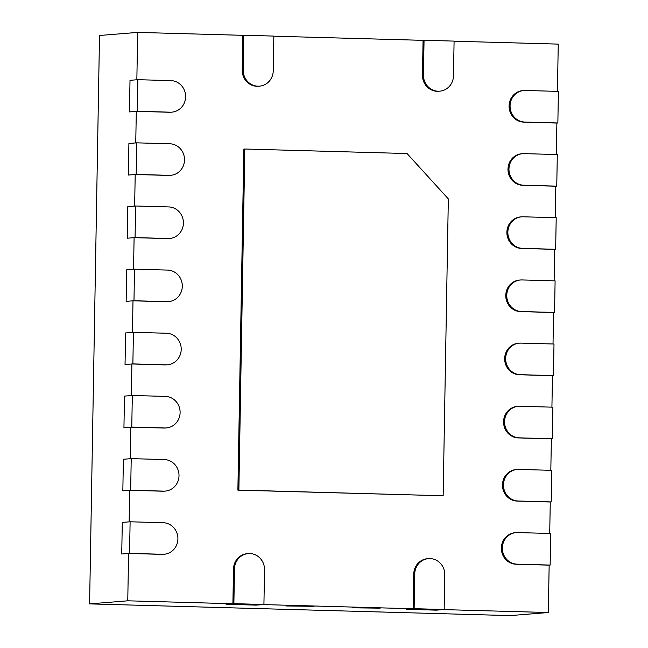 <?xml version="1.0" encoding="UTF-8"?>
<svg xmlns="http://www.w3.org/2000/svg" width="648" height="648" viewBox="0 0 648 648"><rect width="100%" height="100%" fill="white"/><g stroke="black" fill="none" stroke-linecap="round" stroke-linejoin="round"><path stroke-width="0.97" d="M454.086 41.213L558.252 44.113L557.426 91.368M523.819 90.518A15.803 15.017 85.4 0 0 510.073 106.661A15.803 15.017 85.4 0 0 524.807 122.059L557.855 122.974L558.406 91.4L525.358 90.477A15.803 15.017 85.4 0 0 523.819 90.518L522.839 90.599A15.803 15.017 85.4 0 0 509.093 106.742A15.803 15.017 85.4 0 0 523.827 122.14L556.875 123.055L556.324 154.532M522.709 153.673A15.803 15.017 85.4 0 0 508.972 169.817A15.803 15.017 85.4 0 0 523.706 185.215L556.754 186.138L557.304 154.556L524.256 153.633A15.803 15.017 85.4 0 0 522.709 153.673L521.737 153.754A15.803 15.017 85.4 0 0 507.992 169.898A15.803 15.017 85.4 0 0 522.725 185.296L555.773 186.211L555.223 217.688M521.608 216.837A15.803 15.017 85.4 0 0 507.862 232.98A15.803 15.017 85.4 0 0 522.604 248.37L555.652 249.294L556.203 217.712L523.155 216.797A15.803 15.017 85.4 0 0 521.608 216.837L520.636 216.91A15.803 15.017 85.4 0 0 506.89 233.053A15.803 15.017 85.4 0 0 521.624 248.451L554.672 249.367L554.121 280.843M520.506 279.993A15.803 15.017 85.4 0 0 506.76 296.136A15.803 15.017 85.4 0 0 521.502 311.526L554.55 312.449L555.101 280.868L522.053 279.952A15.803 15.017 85.4 0 0 520.506 279.993L519.526 280.066A15.803 15.017 85.4 0 0 505.788 296.209A15.803 15.017 85.4 0 0 520.522 311.607L553.57 312.53L553.019 343.999M519.404 343.148A15.803 15.017 85.4 0 0 505.659 359.292A15.803 15.017 85.4 0 0 520.401 374.682L553.449 375.605L554 344.023L520.952 343.108A15.803 15.017 85.4 0 0 519.404 343.148L518.424 343.229A15.803 15.017 85.4 0 0 504.679 359.373A15.803 15.017 85.4 0 0 519.421 374.763L552.469 375.686L551.918 407.155M518.303 406.304A15.803 15.017 85.4 0 0 504.557 422.447A15.803 15.017 85.4 0 0 519.299 437.846L552.339 438.761L552.89 407.187L519.85 406.264A15.803 15.017 85.4 0 0 518.303 406.304L517.323 406.385A15.803 15.017 85.4 0 0 503.577 422.528A15.803 15.017 85.4 0 0 518.319 437.918L551.367 438.842L550.816 470.31M517.201 469.46A15.803 15.017 85.4 0 0 503.455 485.603A15.803 15.017 85.4 0 0 518.197 501.001L551.237 501.917L551.788 470.343L518.748 469.419A15.803 15.017 85.4 0 0 517.201 469.46L516.221 469.541A15.803 15.017 85.4 0 0 502.475 485.684A15.803 15.017 85.4 0 0 517.217 501.074L550.265 501.998L549.715 533.474M516.1 532.615A15.803 15.017 85.4 0 0 502.354 548.759A15.803 15.017 85.4 0 0 517.096 564.157L550.136 565.072L550.687 533.498L517.647 532.575A15.803 15.017 85.4 0 0 516.1 532.615L515.12 532.697A15.803 15.017 85.4 0 0 501.374 548.84A15.803 15.017 85.4 0 0 516.116 564.238L549.156 565.153L548.33 612.522L443.192 609.598L436.339 610.149L406.296 609.314L436.339 610.149L444.164 609.517L444.771 574.776A15.803 15.017 85.4 0 0 428.482 558.616A15.803 15.017 85.4 0 0 414.736 573.942L414.129 608.683L444.164 609.517M428.482 558.616L427.502 558.689A15.803 15.017 85.4 0 0 413.756 574.023L413.149 608.755L262.942 604.576L256.09 605.127L226.055 604.292L256.09 605.127L263.922 604.495L264.53 569.762A15.803 15.017 85.4 0 0 248.241 553.595A15.803 15.017 85.4 0 0 234.487 568.928L233.879 603.661L263.922 604.495M248.241 553.595L247.261 553.676A15.803 15.017 85.4 0 0 233.507 569.001L232.899 603.742L127.761 600.809L128.588 553.449L161.627 554.364A15.803 15.017 -94.6 0 0 163.174 554.324L164.155 554.243A15.803 15.017 -94.6 0 1 162.608 554.283L129.559 553.368L130.11 521.786L163.158 522.709A15.803 15.017 -94.6 0 1 177.9 538.099A15.803 15.017 -94.6 0 1 164.155 554.243M128.588 553.449L121.735 554L122.286 522.418L129.138 521.867L129.689 490.285L162.729 491.208A15.803 15.017 -94.6 0 0 164.276 491.168L165.256 491.087A15.803 15.017 -94.6 0 1 163.709 491.127L130.669 490.212L131.22 458.63L164.26 459.554A15.803 15.017 -94.6 0 1 179.002 474.944A15.803 15.017 -94.6 0 1 165.256 491.087M129.689 490.285L122.837 490.844L123.387 459.262L130.24 458.711L130.791 427.129L163.831 428.053A15.803 15.017 -94.6 0 0 165.378 428.012L166.358 427.931A15.803 15.017 -94.6 0 1 164.811 427.972L131.771 427.048L132.322 395.474L165.362 396.398A15.803 15.017 -94.6 0 1 180.103 411.788A15.803 15.017 -94.6 0 1 166.358 427.931M130.791 427.129L123.938 427.68L124.489 396.106L131.342 395.555L131.892 363.974L164.94 364.897A15.803 15.017 -94.6 0 0 166.479 364.856L167.459 364.775A15.803 15.017 -94.6 0 1 165.912 364.816L132.872 363.893L133.423 332.319L166.463 333.234A15.803 15.017 -94.6 0 1 181.205 348.632A15.803 15.017 -94.6 0 1 167.459 364.775M131.892 363.974L125.04 364.524L125.591 332.951L132.443 332.392L132.994 300.818L166.042 301.741A15.803 15.017 -94.6 0 0 167.581 301.693L168.561 301.62A15.803 15.017 -94.6 0 1 167.014 301.66L133.974 300.737L134.525 269.163L167.573 270.078A15.803 15.017 -94.6 0 1 182.307 285.476A15.803 15.017 -94.6 0 1 168.561 301.62M132.994 300.818L126.141 301.369L126.692 269.795L133.545 269.236L134.096 237.662L167.144 238.577A15.803 15.017 -94.6 0 0 168.691 238.537L169.663 238.464A15.803 15.017 -94.6 0 1 168.124 238.505L135.076 237.581L135.626 205.999L168.674 206.923A15.803 15.017 -94.6 0 1 183.408 222.321A15.803 15.017 -94.6 0 1 169.663 238.464M134.096 237.662L127.243 238.213L127.802 206.631L134.646 206.08L135.197 174.506L168.245 175.422A15.803 15.017 -94.6 0 0 169.792 175.381L170.764 175.3A15.803 15.017 -94.6 0 1 169.225 175.341L136.177 174.425L136.728 142.844L169.776 143.767A15.803 15.017 -94.6 0 1 184.51 159.157A15.803 15.017 -94.6 0 1 170.764 175.3M135.197 174.506L128.353 175.057L128.903 143.475L135.748 142.924L136.299 111.343L169.347 112.266A15.803 15.017 -94.6 0 0 170.894 112.226L171.874 112.144A15.803 15.017 -94.6 0 1 170.327 112.185L137.279 111.27L137.83 79.688L170.878 80.611A15.803 15.017 -94.6 0 1 185.612 96.001A15.803 15.017 -94.6 0 1 171.874 112.144M136.299 111.343L129.454 111.902L130.005 80.32L136.85 79.769L137.676 32.4L242.822 35.324L242.214 70.065A15.803 15.017 -94.6 0 0 258.503 86.233L259.484 86.152A15.803 15.017 -94.6 0 1 243.194 69.984L243.802 35.251L273.845 36.086L273.237 70.818A15.803 15.017 -94.6 0 1 259.484 86.152M273.837 36.191L423.071 40.346L422.464 75.079A15.803 15.017 -94.6 0 0 438.753 91.247L439.733 91.174A15.803 15.017 -94.6 0 1 423.444 75.006L424.051 40.265L454.086 41.108L453.479 75.84A15.803 15.017 -94.6 0 1 439.733 91.174M244.823 149.016L243.842 149.097L237.889 490.139L443.151 495.752L448.327 198.912L407.041 153.536L244.823 149.016L238.869 490.066L443.151 495.752M137.676 32.4L99.517 35.478L89.594 603.887L127.761 600.809M548.33 612.522L510.17 615.6L89.594 603.887M232.899 603.742L233.879 603.661M413.149 608.755L414.129 608.683M380.174 608.156L352.22 607.808L380.174 608.156M314.078 606.317L286.132 605.969L314.078 606.317M237.889 490.139L238.869 490.066M130.11 521.786L122.286 522.418L121.735 554L129.559 553.368M131.22 458.63L123.387 459.262L122.837 490.844L130.669 490.212M132.322 395.474L124.489 396.106L123.938 427.68L131.771 427.048M133.423 332.319L125.591 332.951L125.04 364.524L132.872 363.893M134.525 269.163L126.692 269.795L126.141 301.369L133.974 300.737M550.136 565.072L549.156 565.153M551.237 501.917L550.265 501.998M552.339 438.761L551.367 438.842M553.449 375.605L552.469 375.686M554.55 312.449L553.57 312.53M135.626 205.999L127.802 206.631L127.243 238.213L135.076 237.581M136.728 142.844L128.903 143.475L128.353 175.057L136.177 174.425M137.83 79.688L130.005 80.32L129.454 111.902L137.279 111.27M555.652 249.294L554.672 249.367M556.754 186.138L555.773 186.211M557.855 122.974L556.875 123.055M424.051 40.265L423.071 40.346M243.802 35.251L242.822 35.324M162.608 554.283L161.627 554.364M163.709 491.127L162.729 491.208M164.811 427.972L163.831 428.053M165.912 364.816L164.94 364.897M167.014 301.66L166.042 301.741M517.096 564.157L516.116 564.238M518.197 501.001L517.217 501.074M519.299 437.846L518.319 437.918M520.401 374.682L519.421 374.763M521.502 311.526L520.522 311.607M168.124 238.505L167.144 238.577M169.225 175.341L168.245 175.422M170.327 112.185L169.347 112.266M522.604 248.37L521.624 248.451M523.706 185.215L522.725 185.296M524.807 122.059L523.827 122.14M423.444 75.006L422.464 75.079M243.194 69.984L242.214 70.065M414.736 573.942L413.756 574.023M234.487 568.928L233.507 569.001"/></g></svg>
